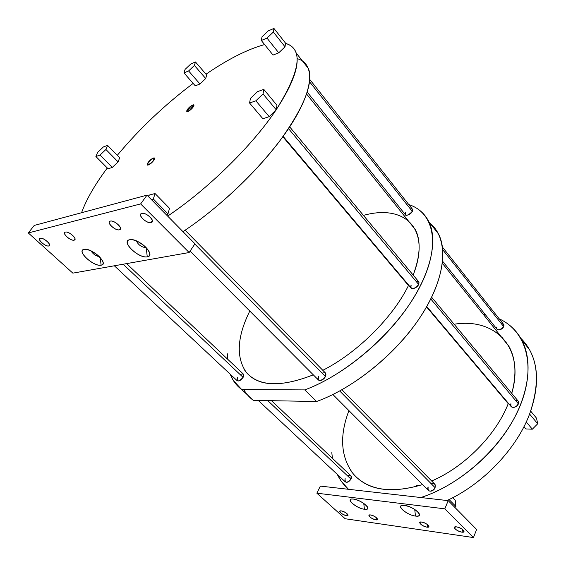 <?xml version="1.0" encoding="UTF-8"?>
<svg xmlns="http://www.w3.org/2000/svg" width="566" height="566" viewBox="0 0 566 566"><rect width="100%" height="100%" fill="white"/><g stroke="black" fill="none" stroke-linecap="round" stroke-linejoin="round"><path stroke-width="0.85" d="M346.505 515.64C350.602 516.256 345.302 511.431 341.256 510.893C337.202 510.313 342.494 515.088 346.505 515.64L347.984 515.329C347.432 513.482 345.189 512.004 341.256 510.893C337.053 510.214 342.543 515.173 346.505 515.64C350.75 516.355 345.246 511.346 341.256 510.893L339.805 511.204C340.343 513.044 342.572 514.522 346.505 515.64L347.312 513.928M316.847 493.184L444.812 508.841L473.459 537.558L345.189 518.746L316.847 493.184L444.812 508.841L448.208 500.648L476.622 529.465L473.459 537.558L345.189 518.746L316.847 493.184L320.356 486.095L448.208 500.648L320.356 486.095L316.847 493.184L444.812 508.841L473.459 537.558L476.622 529.465L448.208 500.648L444.812 508.841L473.459 537.558L345.189 518.746L316.847 493.184L320.356 486.095L448.208 500.648L476.622 529.465L473.459 537.558M375.845 519.836C380.366 520.593 374.841 515.449 370.574 514.954C366.096 514.239 371.621 519.333 375.845 519.836L377.487 519.489C376.949 517.586 374.642 516.079 370.574 514.954L368.961 515.308C369.492 517.197 371.784 518.711 375.845 519.836L376.701 517.947L375.845 519.836C380.218 520.494 374.89 515.534 370.574 514.954C366.252 514.338 371.572 519.248 375.845 519.836L376.701 517.947M426.948 527.151C431.964 527.979 426.417 522.595 421.663 522.036C416.696 521.251 422.236 526.585 426.948 527.151L428.894 526.727C428.37 524.739 425.965 523.175 421.663 522.036L419.746 522.46C420.255 524.441 422.661 525.998 426.948 527.151L427.889 524.923L426.948 527.151C431.808 527.873 426.46 522.68 421.663 522.036C416.852 521.357 422.194 526.493 426.948 527.151L427.889 524.923M461.821 532.139C467.183 533.023 461.644 527.47 456.529 526.868C451.215 526.033 456.762 531.524 461.821 532.139L463.993 531.658C463.476 529.62 460.986 528.021 456.529 526.868L454.392 527.349C454.894 529.38 457.37 530.979 461.821 532.139L462.804 529.67L461.821 532.139C467.021 532.917 461.679 527.562 456.529 526.868C451.378 526.139 456.72 531.432 461.821 532.139L462.804 529.67M364.426 509.251C373.638 510.73 362.106 499.948 353.446 499.078C344.425 497.783 355.915 508.339 364.426 509.251C367.468 509.556 368.431 508.692 367.292 506.669C364.002 502.891 359.389 500.358 353.446 499.078L351.903 499.021C345.656 499.297 356.962 508.487 364.426 509.251L363.747 503.379L364.426 509.251C373.319 510.518 362.205 500.132 353.446 499.078C344.736 497.988 355.809 508.162 364.426 509.251L363.747 503.379M415.479 516.065C425.71 517.692 414.128 506.379 404.442 505.388C394.417 503.966 405.985 515.032 415.479 516.065L414.722 509.421L415.479 516.065C419.137 516.404 420.248 515.385 418.819 513.001C415.366 509.181 410.576 506.641 404.442 505.388L402.575 505.339C395.733 505.7 407.244 515.202 415.479 516.065C425.377 517.466 414.22 506.57 404.442 505.388C394.743 504.179 405.893 514.848 415.479 516.065L414.722 509.421M72.844 273.137L28.3 232.959L140.644 203.916L189.143 252.535L72.844 273.137L28.3 232.959L34.243 225.438L146.997 195.15L194.966 243.797L189.143 252.535L72.844 273.137L28.3 232.959L140.644 203.916L189.143 252.535L194.966 243.797L146.997 195.15L140.644 203.916L146.997 195.15L34.243 225.438L28.3 232.959L140.644 203.916L189.143 252.535L72.844 273.137M48.761 245.955C52.511 245.354 43.547 237.204 40.243 238.244C36.585 238.923 45.478 246.946 48.761 245.955L49.391 245.594C51.145 243.854 43.023 237.31 40.243 238.244L39.648 238.597C37.908 240.359 45.966 246.847 48.761 245.955L49.567 244.908L48.761 245.955C52.305 245.22 43.667 237.366 40.243 238.244C36.79 239.064 45.358 246.797 48.761 245.955L49.567 244.908M74.111 240.161C78.165 239.503 68.995 230.97 65.394 232.088C61.439 232.838 70.531 241.229 74.111 240.161L74.825 239.736C76.693 237.84 68.401 231.091 65.394 232.088L64.708 232.499C62.861 234.43 71.09 241.116 74.111 240.161L75.023 238.944L74.111 240.161C77.952 239.361 69.116 231.14 65.394 232.088C61.644 232.98 70.41 241.066 74.111 240.161L75.023 238.944M119.341 229.824C123.975 229.053 114.481 219.827 110.32 221.101C105.8 221.971 115.223 231.034 119.341 229.824L120.254 229.28C122.313 227.065 113.731 219.983 110.32 221.101L109.45 221.631C107.406 223.86 115.91 230.886 119.341 229.824L120.487 228.254L119.341 229.824C123.749 228.897 114.601 220.011 110.32 221.101C106.019 222.127 115.103 230.857 119.341 229.824L120.487 228.254M151.037 222.58C156.089 221.723 146.389 212.009 141.818 213.396C136.873 214.358 146.502 223.895 151.037 222.58L152.098 221.929C154.285 219.495 145.519 212.193 141.818 213.396L140.8 214.019C138.628 216.481 147.309 223.719 151.037 222.58L152.346 220.719L151.037 222.58C155.855 221.561 146.509 212.2 141.818 213.396C137.106 214.521 146.389 223.712 151.037 222.58L152.346 220.719M101.116 265.192C109.563 264.216 91.515 247.342 84.03 249.358C75.957 250.696 93.73 267.025 101.116 265.192C103.245 264.704 103.677 263.162 102.396 260.558C98.505 254.841 93.135 251.106 86.273 249.344L84.03 249.358C75.957 250.696 93.73 267.025 101.116 265.192L100.224 257.565L101.116 265.192C109.139 263.926 91.749 247.667 84.03 249.358C76.375 250.971 93.503 266.706 101.116 265.192L100.224 257.565M147.266 256.815C156.888 255.669 138.246 237.465 129.614 239.751C120.409 241.3 138.783 258.874 147.266 256.815L146.212 247.703C141.606 247.236 138.33 244.972 136.385 240.904C138.33 244.972 141.606 247.236 146.212 247.703L147.266 256.815C150.004 256.157 150.478 254.162 148.702 250.83C144.726 245.17 139.342 241.484 132.536 239.765L129.614 239.751C120.409 241.3 138.783 258.874 147.266 256.815C156.442 255.358 138.479 237.819 129.614 239.751C120.848 241.597 138.557 258.542 147.266 256.815L146.212 247.703C141.606 247.236 138.33 244.972 136.385 240.904M182.981 231.643C224.596 204.156 269.444 159.343 292.035 123.211C314.71 86.966 314.363 63.144 297.115 58.638C314.363 63.144 314.71 86.966 292.035 123.211C269.444 159.343 224.596 204.156 182.981 231.643C217.634 208.691 255.089 173.606 279.392 141.422C303.737 107.844 313.472 83.634 308.604 68.79L296.068 52.85C294.292 47.926 290.768 44.778 285.49 43.405L285.023 46.801L278.734 52.815L273.038 55.065L278.734 52.815L285.023 46.801L285.533 43.136L273.951 28.442L285.533 43.136L273.951 28.442L273.35 32.043L285.023 46.801L273.35 32.043L266.989 38.106L278.734 52.815L266.989 38.106L261.322 40.483L273.038 55.065L261.322 40.483L262.001 36.84L268.277 30.868L273.951 28.442L268.277 30.868L262.001 36.84L261.322 40.483L266.989 38.106L273.35 32.043L273.951 28.442L268.277 30.868L262.001 36.84L261.322 40.483L266.989 38.106L273.35 32.043L273.951 28.442M167.656 216.099C207.842 189.228 252.245 145.639 275.769 110.37L276.293 109.868L276.937 105.219L263.798 89.386L257.495 91.65L250.434 98.406L249.564 103.012L255.867 100.819L263.041 93.949L276.293 109.868L263.041 93.949L263.798 89.386L257.495 91.65L250.434 98.406L249.564 103.012L262.879 118.719L249.564 103.012L262.879 118.719L269.211 116.667L255.867 100.819L249.564 103.012L250.434 98.406L257.495 91.65L263.798 89.386L276.937 105.219L276.342 109.521L276.937 105.219L263.798 89.386L263.041 93.949L255.867 100.819L269.211 116.667L275.769 110.37C252.245 145.639 207.842 189.228 167.656 216.099C207.842 189.228 252.245 145.639 275.769 110.37L269.211 116.667L262.879 118.719L269.211 116.667L276.342 109.521C293.414 83.266 299.987 64.375 296.068 52.85M264.605 44.572C247.554 49.256 228.02 59.133 206.01 74.196C228.02 59.133 247.554 49.256 264.605 44.572C247.554 49.256 228.02 59.133 206.01 74.196M193.155 83.4C164.734 104.816 139.441 128.786 117.289 155.325C139.441 128.786 164.734 104.816 193.155 83.4C164.734 104.816 139.441 128.786 117.289 155.325M107.314 167.989C94.975 184.466 86.393 199.381 81.561 212.731C86.393 199.381 94.975 184.466 107.314 167.989C94.975 184.466 86.393 199.381 81.561 212.731M187.226 110.674L192.879 106.083M166.687 215.115L167.975 213.877L169.524 208.323L167.975 213.877L166.687 215.115L167.975 213.877L169.524 208.323L155.034 193.522L169.524 208.323L155.034 193.522L153.344 199.013L167.975 213.877L153.344 199.013L152.042 200.265L153.344 199.013L155.034 193.522L149.509 195.001L155.034 193.522L149.509 195.001L148.143 196.31M275.769 110.37L276.342 109.521C300.56 70.729 303.609 48.69 285.49 43.405L285.023 46.801L273.35 32.043M183.957 72.901L195.284 85.841L199.968 83.987L205.706 78.525L206.689 74.988L205.706 78.525L199.968 83.987L195.284 85.841L199.968 83.987L205.706 78.525L206.689 74.988L195.475 61.963L206.689 74.988L195.475 61.963L194.407 65.451L205.706 78.525L194.407 65.451L188.612 70.955L199.968 83.987L188.612 70.955L183.957 72.901L195.284 85.841L183.957 72.901L185.089 69.392L190.813 63.958L195.475 61.963L190.813 63.958L185.089 69.392L183.957 72.901L188.612 70.955L194.407 65.451L195.475 61.963L190.813 63.958L185.089 69.392L183.957 72.901L188.612 70.955L194.407 65.451L195.475 61.963M95.887 156.513L108.106 168.788L112.28 167.437L118.103 161.89L119.681 157.765L118.103 161.89L112.28 167.437L108.106 168.788L95.887 156.513L97.621 152.417L103.436 146.898L107.59 145.412L119.681 157.765L107.59 145.412L105.913 149.488L118.103 161.89L119.681 157.765L107.59 145.412L103.436 146.898L97.621 152.417L95.887 156.513L108.106 168.788L112.28 167.437L118.103 161.89L105.913 149.488L100.026 155.077L112.28 167.437L100.026 155.077L95.887 156.513L100.026 155.077L105.913 149.488L107.59 145.412L103.436 146.898L97.621 152.417L95.887 156.513L100.026 155.077L105.913 149.488L107.59 145.412M153.046 158.558C156.181 157.44 151.589 163.666 148.674 164.465C145.568 165.534 150.153 159.364 153.046 158.558L153.952 159.506L153.046 158.558C149.955 160.228 148.172 162.138 147.698 164.289L148.674 164.465C151.773 162.796 153.563 160.886 154.037 158.735L153.046 158.558L153.952 159.506M192.355 105.488C195.518 104.208 191.28 109.946 188.315 110.936C185.181 112.174 189.412 106.486 192.355 105.488L193.247 106.493L192.355 105.488C189.391 107.144 187.693 108.927 187.254 110.83L188.315 110.936C191.287 109.288 192.985 107.505 193.43 105.594L192.355 105.488L193.247 106.493M230.291 374.267C232.612 380.543 236.439 385.651 241.767 389.592L233.305 380.472L230.291 374.267C232.612 380.543 236.439 385.651 241.767 389.592L304.777 389.903C347.871 374.133 397.7 329.766 419.498 287.563C441.501 245.276 434.172 212.71 408.758 204.552C417.878 207.581 424.564 213.29 428.816 221.674L438.615 234.133C448.428 253.632 441.098 287.903 416.406 322.733C391.722 357.507 351.67 388.884 316.578 401.506L304.777 389.903L241.767 389.592L253.327 400.367L316.578 401.506L304.777 389.903C339.954 376.864 380.373 345.062 405.482 310.097C430.606 275.083 438.36 240.89 428.816 221.674M395.259 202.083L393.193 202.005M227.737 353.708L227.603 359.162M123.155 264.223L243.111 377.366L123.155 264.223L243.111 377.366L243.613 374.31L243.182 373.9C244.052 374.494 244.031 375.654 243.111 377.366C238.477 382.114 236.588 382.135 237.465 377.423C236.234 381.526 237.72 382.036 241.923 378.958C244.745 374.579 244.158 373.121 240.154 374.572M325.259 372.782L325.811 373.348L325.457 376.517C322.861 381.753 315.665 381.774 318.594 376.588C317.554 380.982 319.337 381.633 323.95 378.534C327.084 373.928 326.462 372.124 322.096 373.114M289.679 126.876L418.918 281.974L418.67 284.465C416.42 289.332 408.525 290.103 411.149 285.243C410.364 288.964 412.19 289.537 416.626 286.955C420 283.078 419.788 281.175 415.982 281.245M412.331 209.059L412.338 211.422C410.293 215.575 403.218 216.806 405.603 212.625C402.822 220.726 418.79 208.047 410.322 208.875M352.229 218.915L352.653 218.759L352.229 218.915M413.159 275.055C431.95 227.829 403.905 203.958 363.45 215.405C403.905 203.958 431.95 227.829 413.159 275.055C420.255 256.129 421.019 241.038 415.465 229.782L306.609 94.027M408.666 285.13L408.468 285.519C392.691 317.668 357.28 352.859 322.825 370.305C357.28 352.859 392.691 317.668 408.468 285.519L282.851 136.746L408.468 285.519L408.666 285.13C392.974 317.377 357.429 352.788 322.825 370.305M313.295 374.833C281.359 387.377 259.079 386.635 246.451 372.598C235.866 357.514 236.984 336.996 249.79 311.045C236.984 336.996 235.866 357.514 246.451 372.598C259.079 386.635 281.359 387.377 313.295 374.833C278.415 388.41 255.308 386.514 243.967 369.138M241.767 389.592L253.327 400.367C249.351 397.424 246.175 393.837 243.805 389.599C246.175 393.837 249.351 397.424 253.327 400.367L316.578 401.506L304.777 389.903L241.767 389.592L253.327 400.367L247.491 394.919M316.578 401.506C355.986 387.427 401.174 349.448 424.535 310.345C447.996 271.171 447.727 236.744 429.205 222.488C447.727 236.744 447.996 271.171 424.535 310.345C401.174 349.448 355.986 387.427 316.578 401.506L253.327 400.367M420.842 497.528C462.181 484.39 504.773 444.706 520.578 404.69C536.54 364.589 525.46 330.714 499.205 318.835C508.841 323.278 516.277 330.19 521.527 339.572C533.023 360.528 529.528 393.915 509.57 426.297C489.59 458.63 454.427 486.703 420.842 497.528C462.181 484.39 504.773 444.706 520.578 404.69C536.54 364.589 525.46 330.714 499.205 318.835M485.147 314.399L483.017 314.031M331.81 452.651L332.419 458.333M337.272 474.372C340.01 480.067 343.739 485.041 348.451 489.293L341.234 481.157L337.272 474.372C340.01 480.067 343.739 485.041 348.451 489.293M271.503 400.693L350.552 475.49C351.536 476.211 351.67 477.407 350.955 479.077C346.802 483.463 344.857 483.265 345.119 478.482C344.404 482.586 346.01 483.286 349.937 480.584C352.264 476.381 351.465 474.796 347.517 475.836M434.44 483.831L435.077 484.475L435.105 487.687C433.11 492.76 425.816 491.967 428.151 486.979C427.634 491.366 429.523 492.236 433.818 489.583C436.428 485.211 435.579 483.286 431.271 483.803M431.653 297.256L518.35 401.287L518.378 403.848C516.659 408.61 508.813 408.433 510.9 403.721C510.532 407.485 512.435 408.298 516.602 406.169C519.56 402.567 519.128 400.565 515.308 400.169M503.365 324.085L503.648 326.582C502.042 330.7 494.995 331.053 496.927 326.957C495.045 335.143 509.817 323.879 501.299 323.618M443.037 326.462L443.454 326.349L443.037 326.462M511.763 393.384C525.382 346.668 494.387 317.561 454.144 324.247C494.387 317.561 525.382 346.668 511.763 393.384C516.779 374.593 515.831 358.915 508.933 346.342L442.414 263.388M508.381 403.289L508.233 403.671C495.986 435.077 464.488 467.028 431.667 481.008C464.488 467.028 495.986 435.077 508.233 403.671L426.545 306.921L508.233 403.671L508.381 403.289C496.233 434.808 464.622 466.971 431.667 481.008M422.547 484.567C391.622 493.842 368.692 490.496 353.764 474.527C340.76 457.639 339.154 436.336 348.925 410.619C339.154 436.336 340.76 457.639 353.764 474.527C368.692 490.496 391.622 493.842 422.547 484.567C388.75 494.578 364.808 489.937 350.736 470.643M520.762 338.22L529.613 349.852C538.825 366.881 538.846 388.205 529.684 413.838L529.366 414.659C516.348 449.029 482.925 484.1 447.041 500.514C482.925 484.1 516.348 449.029 529.366 414.659L529.684 413.838C540.969 380.621 537.997 355.413 520.762 338.22C537.997 355.413 540.969 380.621 529.684 413.838L529.366 414.659L529.684 413.838L529.366 414.659L529.769 414.255L537.7 423.778L529.769 414.255L537.7 423.778L536.533 418.175L530.682 411.121L536.533 418.175L537.7 423.778L532.337 429.198L537.7 423.778L532.337 429.198L526.253 421.967L532.337 429.198L525.871 428.936L523.953 426.679L525.871 428.936L532.337 429.198L525.871 428.936L523.953 426.679M505.891 341.623L505.169 341.652M502.792 338.687L502.608 337.725M454.901 507.433L455.878 506.45L449.079 499.545L455.878 506.45L455.227 500.273L452.715 497.712L455.227 500.273L455.878 506.45L454.901 507.433L455.878 506.45L449.079 499.545M351.054 475.964L350.955 479.077L267.775 400.629L350.955 479.077C348.897 482.161 346.923 483.01 345.012 481.616L258.28 400.452M243.111 377.366C240.706 380.614 238.654 381.661 236.956 380.508L114.353 265.779M194.803 244.045L325.457 376.517C322.754 380.26 320.342 381.35 318.233 379.793L190.098 251.092M339.727 390.993L435.105 487.687C432.82 491.21 430.507 492.059 428.179 490.22L332.9 394.523M288.511 128.631L418.67 284.465C415.798 288.313 413.201 289.41 410.888 287.761L283.127 136.364M430.797 298.99L518.378 403.848C515.923 407.478 513.44 408.298 510.921 406.303L426.75 306.56M309.581 81.815L412.338 211.422C409.678 214.847 407.336 215.922 405.32 214.648L307.239 92.102M442.789 249.825L503.648 326.582C501.335 329.844 499.078 330.664 496.877 329.058L442.654 261.301M409.388 506.726L413.293 508.572M99.411 256.716C95.76 255.945 92.951 253.993 90.999 250.865C92.951 253.993 95.76 255.945 99.411 256.716C95.76 255.945 92.951 253.993 90.999 250.865M131.454 239.644L129.614 239.751M148.292 164.982C151.929 163.022 154.03 160.779 154.589 158.254L153.428 158.041C149.799 160.008 147.705 162.251 147.146 164.77L148.292 164.982C151.773 163.928 156.973 156.881 153.428 158.041C149.976 159.11 144.79 166.086 148.292 164.982M187.962 111.417C191.45 109.479 193.452 107.384 193.968 105.142L192.702 105.014C189.228 106.96 187.233 109.054 186.723 111.283L187.962 111.417C191.492 110.144 196.289 103.649 192.702 105.014C189.2 106.295 184.424 112.726 187.962 111.417M28.3 232.959L34.243 225.438L146.997 195.15L194.966 243.797L189.143 252.535M444.812 508.841L448.208 500.648M140.644 203.916L146.997 195.15M148.674 164.465C151.631 163.567 156.067 157.567 153.046 158.558C150.103 159.463 145.688 165.406 148.674 164.465M188.315 110.936C191.322 109.854 195.404 104.328 192.355 105.488C189.369 106.571 185.294 112.061 188.315 110.936M261.322 40.483L273.038 55.065L278.734 52.815L285.023 46.801M167.975 213.877L153.344 199.013L155.034 193.522M152.042 200.265L153.344 199.013M118.103 161.89L105.913 149.488M112.28 167.437L100.026 155.077M205.706 78.525L194.407 65.451M199.968 83.987L188.612 70.955M278.734 52.815L266.989 38.106M276.293 109.868L263.041 93.949L263.798 89.386M269.211 116.667L255.867 100.819L263.041 93.949M249.564 103.012L255.867 100.819M452.715 497.712L455.227 500.273L455.878 506.45M529.684 413.838L529.769 414.255M530.682 411.121L536.533 418.175L537.7 423.778M526.253 421.967L532.337 429.198M267.775 400.629L350.955 479.077M282.851 136.746L408.468 285.519M426.545 306.921L508.233 403.671M85.473 249.266L84.03 249.358M276.342 109.521C300.56 70.729 303.609 48.69 285.49 43.405M304.777 389.903C347.871 374.133 397.7 329.766 419.498 287.563C441.501 245.276 434.172 212.71 408.758 204.552M447.041 500.514C482.925 484.1 516.348 449.029 529.366 414.659M416.194 486.541C415.628 485.14 416.718 484.821 419.448 485.578M529.613 349.852L521.527 339.572M243.613 374.31L126.614 263.607M325.811 373.348L185.096 230.228M341.956 389.762L435.077 484.475M412.614 209.42L309.807 79.523M442.499 247.179L503.69 324.502"/></g></svg>
